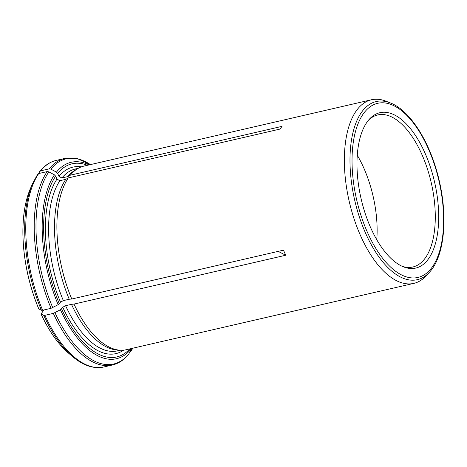 <?xml version="1.0" encoding="UTF-8"?>
<svg xmlns="http://www.w3.org/2000/svg" width="467" height="467" viewBox="0 0 467 467"><rect width="100%" height="100%" fill="white"/><g stroke="black" fill="none" stroke-linecap="round" stroke-linejoin="round"><path stroke-width="0.7" d="M66.384 351.237A100.101 47.301 -103 0 1 64.026 348.948A100.101 47.301 -103 0 1 41.014 313.964L43.694 315.348L44.885 315.342L53.326 313.392L60.412 309.761L62.753 307.251L65.584 305.692L71.486 304.332A93.336 44.108 77 0 0 116.925 349.976L119.896 350.192A94.223 44.523 77 0 0 126.347 349.707L413.82 283.381A94.223 44.523 -103 0 1 361.487 237.767A94.223 44.523 -103 0 1 371.458 99.769A94.223 44.523 -103 0 1 385.929 101.176L390.313 102.909A91.409 43.197 77 0 0 352.025 136.948A91.409 43.197 77 0 0 365.492 232.98A91.409 43.197 77 0 0 429.389 272.302L426.208 275.775A94.223 44.523 -103 0 1 413.82 283.381M43.986 309.942L41.014 313.964M37.541 174.465L38.708 173.537L47.149 171.593A105.997 50.092 77 0 0 51.084 308.308L42.643 310.251L41.452 310.263L38.773 308.88A100.101 47.301 -103 0 1 28.294 194.068A100.101 47.301 -103 0 1 29.415 190.98M71.486 304.332L74.014 304.087L285.728 255.245L283.481 250.16L71.772 299.003A94.223 44.523 77 0 1 68.287 177.927L279.996 129.085L282.015 126.353L70.301 175.195A94.223 44.523 77 0 1 77.971 168.476A94.223 44.523 77 0 1 83.984 166.089L371.458 99.769M74.014 304.087A94.223 44.523 77 0 0 119.896 350.192M77.971 168.476L75.397 169.97A93.336 44.108 77 0 0 67.808 176.614L70.301 175.195M38.755 173.526L39.561 171.733L40.728 170.805L49.163 168.861L50.856 169.13L56.449 172.13L57.674 173.432L58.988 176.403L61.907 177.974L67.808 176.614M39.561 171.733L39.771 171.395C44.453 165.563 49.946 161.903 56.25 160.397L64.691 158.453A105.997 50.092 77 0 0 49.163 168.861M129.844 351.89L131.058 350.956L132.231 348.347M132.797 348.219L131.058 350.956A105.308 49.765 77 0 0 132.786 348.219M128.828 354.027L131.192 348.896A100.802 47.634 77 0 1 60.412 309.761M47.149 171.593L48.842 171.856L54.429 174.856L55.661 176.164L56.968 179.135L59.887 180.706L65.789 179.34L68.287 177.927M65.789 179.34A93.336 44.108 77 0 0 69.244 299.248L71.772 299.003M51.084 308.308L58.165 304.671L60.512 302.167L63.343 300.608L69.244 299.248M370.506 227.33A79.729 37.675 77 0 0 403.506 266.867A79.729 37.675 77 0 0 434.543 181.908A79.729 37.675 77 0 0 369.426 119.132A79.729 37.675 77 0 0 370.506 227.33M357.278 155.248A78.024 36.87 -103 0 1 363.886 168.213A78.024 36.87 -103 0 1 376.764 239.723M402.175 266.301A78.024 36.87 77 0 0 412.84 266.99A78.024 36.87 77 0 0 431.228 182.673A78.024 36.87 77 0 0 377.762 114.929A78.024 36.87 77 0 0 368.475 120.223M285.728 255.245L278.204 251.38M78.258 168.313L75.456 168.961A93.336 44.108 77 0 0 61.907 177.974M81.404 166.859A95.694 45.217 77 0 0 58.988 176.403M87.422 165.295A99.132 46.846 77 0 0 57.674 173.432M40.728 170.805A105.997 50.092 -103 0 1 56.25 160.397M64.691 158.453L77.382 158.634L90.435 164.6A105.308 49.765 77 0 0 50.856 169.13M89.133 164.898A100.802 47.634 77 0 0 56.449 172.13M64.026 348.948L68.544 353.151A100.212 47.354 -103 0 1 41.061 313.993M65.584 305.692A93.336 44.108 77 0 0 117.415 350.857L120.223 350.209M62.753 307.251A95.694 45.217 77 0 0 123.685 350.139M61.574 308.85A99.132 46.846 77 0 0 129.785 348.913M68.544 353.151L72.63 356.625C83.272 365.649 93.698 369.093 103.907 366.969A105.997 50.092 -103 0 1 44.885 315.342M53.326 313.392A105.997 50.092 77 0 0 112.343 365.025C118.647 363.519 124.14 359.859 128.828 354.033M72.63 356.625A105.308 49.765 -103 0 1 43.694 315.348M54.995 312.744A105.308 49.765 77 0 0 129.038 353.688M38.819 308.909A100.212 47.354 -103 0 1 30.513 188.312L32.667 183.397A105.308 49.765 -103 0 0 41.452 310.263M59.887 180.706A93.336 44.108 77 0 0 63.343 300.608M56.968 179.135A95.694 45.217 77 0 0 60.512 302.167M55.661 176.164A99.132 46.846 77 0 0 59.332 303.766M42.643 310.251A105.997 50.092 -103 0 1 38.708 173.537M48.842 171.856A105.308 49.765 77 0 0 52.748 307.654M54.429 174.856A100.802 47.634 77 0 0 58.165 304.671M367.202 231.801A89.372 42.234 77 0 0 442.628 236.512A89.372 42.234 77 0 0 383.664 102.822A89.372 42.234 77 0 0 367.202 231.801M103.907 366.969L112.343 365.025M28.294 194.068L30.513 188.312M37.675 174.22L32.667 183.397M429.389 272.302C444.315 256.558 448.087 217.943 439.178 180.49C430.697 143.176 410.499 110.481 390.313 102.909"/></g></svg>

